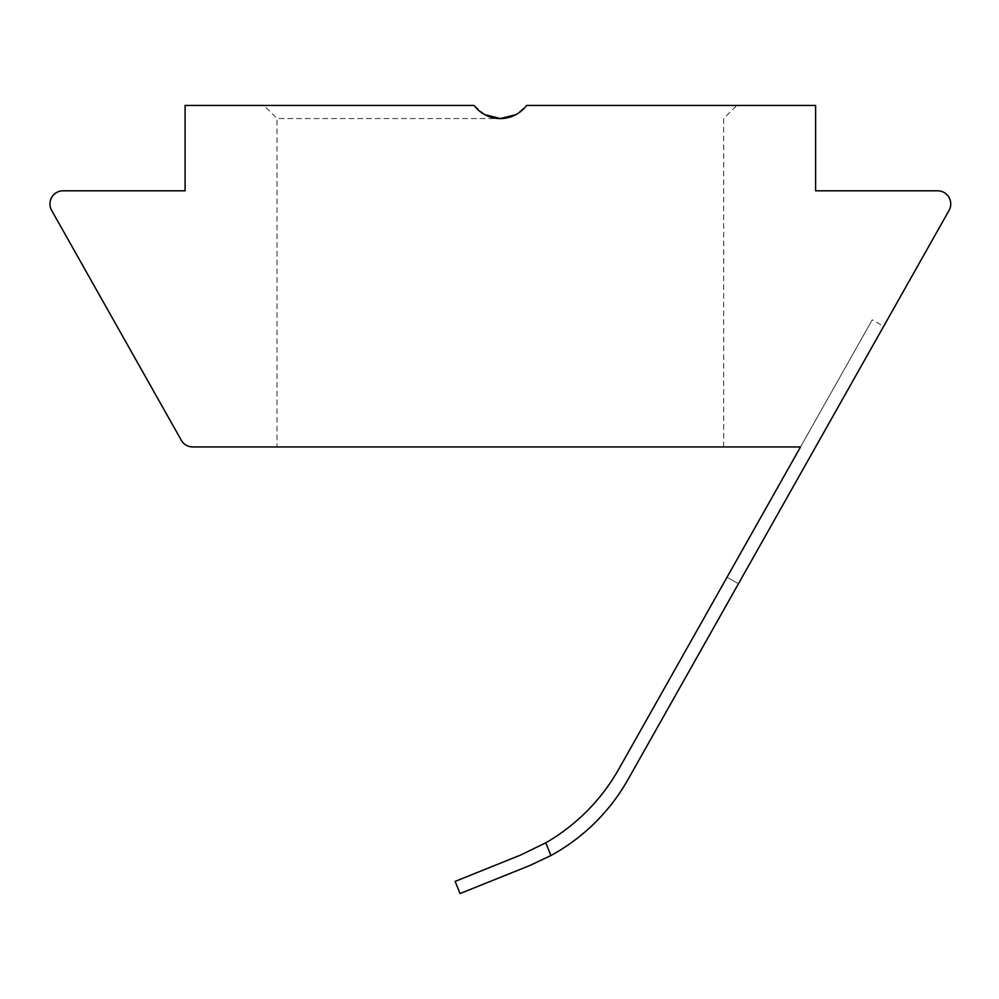 <?xml version="1.0" encoding="UTF-8"?>
<svg xmlns="http://www.w3.org/2000/svg" width="999" height="999" viewBox="0 0 999 999"><rect width="100%" height="100%" fill="white"/><g stroke="black" fill="none" stroke-linecap="round" stroke-linejoin="round"><path stroke-width="0.75" stroke-dasharray="5 3.75" d="M484.852 114.673L474.075 105.432L185.09 105.432L185.09 190.809L63.087 190.809A13.137 13.137 0 0 0 51.648 210.402L181.319 440.272A13.137 13.137 0 0 0 192.757 446.953L800.524 446.953L872.239 319.83L618.868 768.98A197.04 197.04 0 0 1 545.791 842.806A197.04 197.04 0 0 0 618.868 768.98A197.04 197.04 0 0 1 545.791 842.806L550.924 855.544A197.04 197.04 0 0 0 628.046 779.457A197.04 197.04 0 0 1 550.924 855.544A197.04 197.04 0 0 0 628.046 779.457L949.05 210.402A13.137 13.137 0 0 0 937.611 190.809L815.609 190.809L815.609 105.432L526.623 105.432L515.859 114.66M883.678 326.286L738.461 583.703L883.678 326.286L872.239 319.83M484.827 114.66L474.075 105.432L263.898 105.432L474.075 105.432A32.842 32.842 0 0 0 526.623 105.432L736.787 105.432L526.623 105.432C520.966 113.386 512.212 117.757 500.349 118.556L277.035 118.556L263.898 105.432M277.035 446.953L723.651 446.953L277.035 446.953L277.035 118.556L500.349 118.556M723.651 446.953L723.651 118.556L736.787 105.432M520.779 854.982L455.132 881.393L460.027 893.568L529.957 865.446L460.027 893.568L455.132 881.393L520.779 854.982L455.132 881.393L460.027 893.568L529.957 865.446L550.924 855.544L545.791 842.806L550.924 855.544M738.461 583.703L727.022 577.247L738.461 583.703L628.046 779.457"/><path stroke-width="1.5" d="M515.859 114.66L500.349 118.556L484.852 114.673M628.046 779.457L949.05 210.402A13.137 13.137 0 0 0 937.611 190.809L815.609 190.809L815.609 105.432L526.623 105.432A32.842 32.842 0 0 1 474.075 105.432L185.09 105.432L185.09 190.809L63.087 190.809A13.137 13.137 0 0 0 51.648 210.402L181.319 440.272A13.137 13.137 0 0 0 192.757 446.953L800.524 446.953L618.868 768.98A197.04 197.04 0 0 1 545.791 842.806L520.779 854.982L545.791 842.806L520.779 854.982L545.791 842.806L550.924 855.544A197.04 197.04 0 0 0 628.046 779.457L738.461 583.703M550.924 855.544L529.957 865.446L550.924 855.544L529.957 865.446L460.027 893.568L455.132 881.393L520.779 854.982M484.827 114.66L500.349 118.556"/></g></svg>
